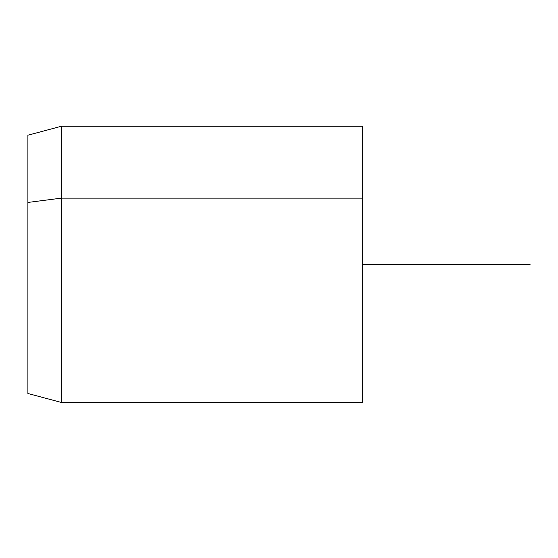 <?xml version="1.0" encoding="UTF-8"?>
<svg xmlns="http://www.w3.org/2000/svg" width="558" height="558" viewBox="0 0 558 558"><rect width="100%" height="100%" fill="white"/><g stroke="black" fill="none" stroke-linecap="round" stroke-linejoin="round"><path stroke-width="0.84" d="M27.9 202.442L61.38 198.139L61.38 402.457L61.38 198.139L27.9 202.442L27.9 135.217L61.38 126.248L61.38 198.139L362.7 198.139L362.7 402.457L61.38 402.457L27.9 393.488L27.9 202.442L27.9 326.263M362.7 126.248L362.7 198.139L61.38 198.139L61.38 126.248L362.7 126.248M362.7 330.566L362.7 198.139M362.7 264.353L530.1 264.353"/></g></svg>
